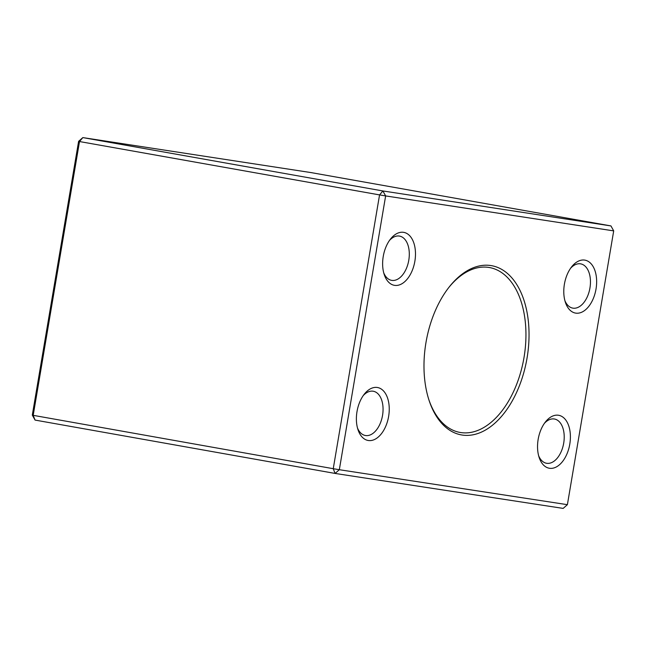 <?xml version="1.0" encoding="UTF-8"?>
<svg xmlns="http://www.w3.org/2000/svg" width="646" height="646" viewBox="0 0 646 646"><rect width="100%" height="100%" fill="white"/><g stroke="black" fill="none" stroke-linecap="round" stroke-linejoin="round"><path stroke-width="0.97" d="M428.896 399.817A83.754 49.807 100.1 0 0 460.105 432.449A83.754 49.807 100.1 0 0 460.8 432.562A83.754 49.807 100.1 0 0 523.906 358.126A83.754 49.807 100.1 0 0 489.434 267.533A83.754 49.807 100.1 0 0 448.881 287.405M414.861 261.267A26.89 15.989 -79.9 0 1 400.463 284.49A26.89 15.989 -79.9 0 1 384.241 274.582A26.89 15.989 -79.9 0 1 390.58 238.955A26.89 15.989 -79.9 0 1 409.031 235.071A26.89 15.989 -79.9 0 1 414.861 261.267M388.626 416.412A26.89 15.989 -79.9 0 1 374.22 439.643A26.89 15.989 -79.9 0 1 357.997 429.727A26.89 15.989 -79.9 0 1 364.336 394.108A26.89 15.989 -79.9 0 1 382.795 390.224A26.89 15.989 -79.9 0 1 388.626 416.412M596.024 289.037A26.89 15.989 -79.9 0 1 581.618 312.26A26.89 15.989 -79.9 0 1 565.395 302.352A26.89 15.989 -79.9 0 1 571.734 266.725A26.89 15.989 -79.9 0 1 590.194 262.849A26.89 15.989 -79.9 0 1 596.024 289.037M569.78 444.182A26.89 15.989 -79.9 0 1 555.374 467.413A26.89 15.989 -79.9 0 1 539.16 457.505A26.89 15.989 -79.9 0 1 545.49 421.878A26.89 15.989 -79.9 0 1 563.95 417.994A26.89 15.989 -79.9 0 1 569.78 444.182M527.047 358.046A85.95 51.115 -79.9 0 1 481.004 432.295A85.95 51.115 -79.9 0 1 429.154 400.625A85.95 51.115 -79.9 0 1 425.972 342.55A85.95 51.115 -79.9 0 1 449.406 286.735A85.95 51.115 -79.9 0 1 508.41 274.324A85.95 51.115 -79.9 0 1 527.047 358.046M567.39 504.679L563.167 508.402L335.104 473.437L339.328 469.715L567.39 504.679L613.7 230.888L385.638 195.924L339.328 469.715L333.247 468.697L379.557 194.906L79.506 141.547L33.196 415.338L333.247 468.697L335.104 473.437L35.054 420.078L33.196 415.338L32.3 415.112L78.61 141.321L82.833 137.598L382.884 190.958L610.946 225.922L310.896 172.563L82.833 137.598L79.506 141.547L78.61 141.321M385.638 195.924L382.884 190.958L379.557 194.906L385.638 195.924M610.946 225.922L613.7 230.888M35.054 420.078L32.3 415.112M538.651 455.785A22.481 13.372 100.1 0 0 546.548 463.271A22.481 13.372 100.1 0 0 563.7 443.164A22.481 13.372 100.1 0 0 554.421 419.004A22.481 13.372 100.1 0 0 544.425 423.316M564.887 300.632A22.481 13.372 100.1 0 0 572.784 308.126A22.481 13.372 100.1 0 0 589.943 288.019A22.481 13.372 100.1 0 0 580.657 263.859A22.481 13.372 100.1 0 0 570.66 268.171M357.488 428.007A22.481 13.372 100.1 0 0 365.386 435.501A22.481 13.372 100.1 0 0 382.545 415.394A22.481 13.372 100.1 0 0 373.259 391.234A22.481 13.372 100.1 0 0 363.262 395.546M383.732 272.862A22.481 13.372 100.1 0 0 391.629 280.356A22.481 13.372 100.1 0 0 408.781 260.249A22.481 13.372 100.1 0 0 399.503 236.089A22.481 13.372 100.1 0 0 389.506 240.393"/></g></svg>
